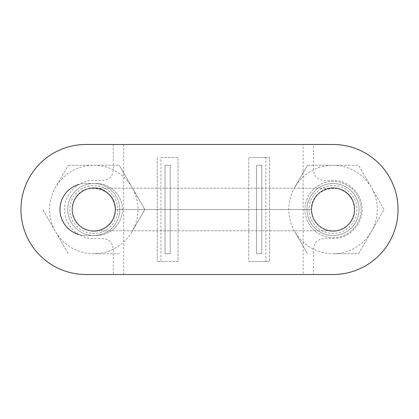 <?xml version="1.0" encoding="UTF-8"?>
<svg xmlns="http://www.w3.org/2000/svg" width="419" height="419" viewBox="0 0 419 419"><rect width="100%" height="100%" fill="white"/><g stroke="black" fill="none" stroke-linecap="round" stroke-linejoin="round"><path stroke-width="0.31" stroke-dasharray="2.1 1.57" d="M123.678 144.482L123.678 274.518L313.527 274.518L313.527 249.033L314.318 245.047C315.449 242.428 317.33 240.553 319.948 239.422C321.624 238.631 325.987 238.364 333.032 238.626C348.603 238.982 362.514 225.071 362.163 209.5C362.514 193.929 348.603 180.018 333.032 180.374C325.987 180.636 321.624 180.369 319.948 179.578C317.33 178.447 315.449 176.572 314.318 173.953L313.527 169.967L313.527 144.482L113.277 144.482L303.126 144.482L303.126 274.518M113.277 144.482L113.277 169.967L112.481 173.953C111.349 176.572 109.474 178.447 106.85 179.578C105.179 180.369 100.817 180.636 93.767 180.374C78.201 180.018 64.29 193.929 64.641 209.5C64.29 225.071 78.201 238.982 93.767 238.626C100.817 238.364 105.179 238.631 106.85 239.422C109.474 240.553 111.349 242.428 112.481 245.047L113.277 249.033L113.277 274.518L123.678 274.518M115.094 209.5C116.288 187.654 82.962 180.05 74.556 200.245C68.48 211.972 76.069 227.732 89.022 230.293C101.807 233.608 115.482 222.699 115.094 209.5A21.327 21.327 0 0 1 74.556 218.755A21.327 21.327 0 0 1 107.065 192.829A21.327 21.327 0 0 1 115.094 209.5A21.327 21.327 0 0 0 93.767 188.173A21.327 21.327 0 0 0 72.445 209.5A21.327 21.327 0 0 0 93.767 230.827A21.327 21.327 0 0 0 115.094 209.5C114.906 202.744 112.224 197.187 107.065 192.829C101.665 188.765 95.652 187.393 89.022 188.707C82.48 190.399 77.662 194.243 74.556 200.245C71.796 206.415 71.796 212.585 74.556 218.755C77.662 224.757 82.48 228.601 89.022 230.293C95.652 231.607 101.665 230.235 107.065 226.171C112.224 221.813 114.906 216.256 115.094 209.5L311.705 209.5C311.317 222.699 324.997 233.608 337.777 230.293C350.734 227.732 358.324 211.972 352.248 200.245C343.842 180.05 310.516 187.654 311.705 209.5L115.094 209.5M303.126 144.482L313.527 144.482M311.705 209.5C311.898 216.256 314.575 221.813 319.739 226.171A21.327 21.327 0 0 1 311.705 209.5C311.898 202.744 314.575 197.187 319.739 192.829C325.139 188.765 331.151 187.393 337.777 188.707C344.318 190.399 349.142 194.243 352.248 200.245C355.003 206.415 355.003 212.585 352.248 218.755C349.142 224.757 344.318 228.601 337.777 230.293C331.151 231.607 325.139 230.235 319.739 226.171A21.327 21.327 0 0 0 352.248 200.245A21.327 21.327 0 0 0 311.946 212.679A21.327 21.327 0 0 0 333.032 230.827A21.327 21.327 0 0 0 337.777 188.707A21.327 21.327 0 0 0 311.705 209.5M117.697 209.5A23.925 23.925 0 0 1 81.805 230.22A23.925 23.925 0 0 1 81.805 188.78A23.925 23.925 0 0 1 117.697 209.5A23.925 23.925 0 0 1 81.805 230.22A23.925 23.925 0 0 1 81.805 188.78A23.925 23.925 0 0 1 117.697 209.5M356.957 209.5A23.925 23.925 0 0 1 321.069 230.22A23.925 23.925 0 0 1 321.069 188.78A23.925 23.925 0 0 1 356.957 209.5A23.925 23.925 0 0 1 321.069 230.22A23.925 23.925 0 0 1 321.069 188.78A23.925 23.925 0 0 1 356.957 209.5M85.968 144.482A65.018 65.018 0 0 0 20.95 209.5A65.018 65.018 0 0 0 85.968 274.518L333.032 274.518A65.018 65.018 0 0 0 398.05 209.5A65.018 65.018 0 0 0 333.032 144.482L85.968 144.482M165.028 165.29L170.229 165.29L170.229 253.71L165.028 253.71L170.229 253.71L170.229 165.29L165.028 165.29L165.028 253.71L165.028 165.29M333.032 237.589A28.089 28.089 0 0 0 357.355 195.458A28.089 28.089 0 0 0 308.709 195.458A28.089 28.089 0 0 0 333.032 237.589A28.089 28.089 0 0 0 357.355 195.458A28.089 28.089 0 0 0 308.709 195.458A28.089 28.089 0 0 0 333.032 237.589M78.934 234.54A26.009 26.009 0 0 0 85.968 235.509A26.009 26.009 0 0 1 59.959 209.5A26.009 26.009 0 0 1 85.968 183.491L96.37 183.491A26.009 26.009 0 0 1 122.379 209.5A26.009 26.009 0 0 1 96.37 235.509L85.968 235.509L96.37 235.509A26.009 26.009 0 0 0 122.379 209.5A26.009 26.009 0 0 0 96.37 183.491L85.968 183.491A26.009 26.009 0 0 0 78.934 184.46M261.775 165.29L256.575 165.29L256.575 253.71L261.775 253.71L256.575 253.71L256.575 165.29L261.775 165.29L261.775 253.71L261.775 165.29M113.277 274.518L313.527 274.518M248.771 261.514L269.574 261.514L248.771 261.514L248.771 157.486L248.771 261.514M265.856 157.486L248.771 157.486L269.574 157.486L269.574 261.514L269.574 157.486L265.856 157.486L265.856 261.514M160.948 157.486L178.033 157.486L178.033 261.514L157.225 261.514L178.033 261.514L178.033 157.486L160.948 157.486L160.948 261.514M157.225 157.486L157.225 261.514L157.225 157.486M333.032 235.509A26.009 26.009 0 0 0 355.553 196.495A26.009 26.009 0 0 0 310.51 196.495A26.009 26.009 0 0 0 333.032 235.509A26.009 26.009 0 0 0 355.553 196.495A26.009 26.009 0 0 0 310.51 196.495A26.009 26.009 0 0 0 333.032 235.509A26.009 26.009 0 0 0 355.553 196.495A26.009 26.009 0 0 0 310.51 196.495A26.009 26.009 0 0 0 333.032 235.509M119.137 253.71A50.971 50.971 0 0 0 119.373 253.579A50.971 50.971 0 0 1 119.137 253.71L93.767 253.71A44.21 44.21 0 0 0 132.058 231.607L144.744 209.636A50.971 50.971 0 0 0 144.744 209.364L119.373 165.421L144.744 209.364A50.971 50.971 0 0 1 144.744 209.636L132.058 231.607A44.21 44.21 0 0 0 93.767 165.29A44.21 44.21 0 0 0 55.481 187.393L68.166 165.421A50.971 50.971 0 0 1 68.402 165.29A50.971 50.971 0 0 0 68.166 165.421L55.481 187.393A44.21 44.21 0 0 0 55.481 231.607L42.796 209.636A50.971 50.971 0 0 1 42.796 209.364A50.971 50.971 0 0 0 42.796 209.636L68.166 253.579A50.971 50.971 0 0 0 68.402 253.71A50.971 50.971 0 0 1 68.166 253.579L55.481 231.607A44.21 44.21 0 0 0 93.767 253.71L119.137 253.71M68.402 165.29L119.137 165.29L68.402 165.29M93.767 187.717A21.783 21.783 0 0 0 71.984 209.5A21.783 21.783 0 0 0 93.767 231.283A21.783 21.783 0 0 1 71.984 209.5A21.783 21.783 0 0 1 93.767 187.717A21.783 21.783 0 0 1 115.555 209.5A21.783 21.783 0 0 1 93.767 231.283A21.783 21.783 0 0 0 115.555 209.5A21.783 21.783 0 0 0 93.767 187.717M93.767 183.491A26.009 26.009 0 0 1 116.293 222.505A26.009 26.009 0 0 1 71.246 222.505A26.009 26.009 0 0 1 93.767 183.491M93.767 235.509A26.009 26.009 0 0 0 116.293 196.495A26.009 26.009 0 0 0 71.246 196.495A26.009 26.009 0 0 0 93.767 235.509M358.402 253.71A50.971 50.971 0 0 0 358.638 253.579L384.008 209.636A50.971 50.971 0 0 0 384.008 209.364L358.638 165.421L384.008 209.364A50.971 50.971 0 0 1 384.008 209.636L358.638 253.579A50.971 50.971 0 0 1 358.402 253.71L333.032 253.71A44.21 44.21 0 0 0 371.323 187.393A44.21 44.21 0 0 0 294.746 187.393L307.431 165.421A50.971 50.971 0 0 1 307.661 165.29A50.971 50.971 0 0 0 307.431 165.421L294.746 187.393A44.21 44.21 0 0 0 294.746 231.607L307.431 253.579L294.746 231.607A44.21 44.21 0 0 0 333.032 253.71L358.402 253.71M307.661 165.29L358.402 165.29L307.661 165.29M333.032 187.717A21.783 21.783 0 0 0 311.249 209.5A21.783 21.783 0 0 0 333.032 231.283A21.783 21.783 0 0 1 311.249 209.5A21.783 21.783 0 0 1 333.032 187.717A21.783 21.783 0 0 1 354.814 209.5A21.783 21.783 0 0 1 333.032 231.283A21.783 21.783 0 0 0 354.814 209.5A21.783 21.783 0 0 0 333.032 187.717M282.06 209.364A50.971 50.971 0 0 0 282.06 209.636A50.971 50.971 0 0 1 282.06 209.364M333.032 183.491A26.009 26.009 0 0 1 355.553 222.505A26.009 26.009 0 0 1 310.51 222.505A26.009 26.009 0 0 1 333.032 183.491M93.62 230.801L333.184 230.801L93.62 230.801M333.184 188.199L93.62 188.199L333.184 188.199"/><path stroke-width="0.63" d="M313.527 274.518L85.968 274.518A65.018 65.018 0 0 1 20.95 209.5A65.018 65.018 0 0 1 85.968 144.482L333.032 144.482A65.018 65.018 0 0 1 398.05 209.5A65.018 65.018 0 0 1 333.032 274.518L313.527 274.518M78.934 184.46A26.009 26.009 0 0 0 78.934 234.54"/></g></svg>
